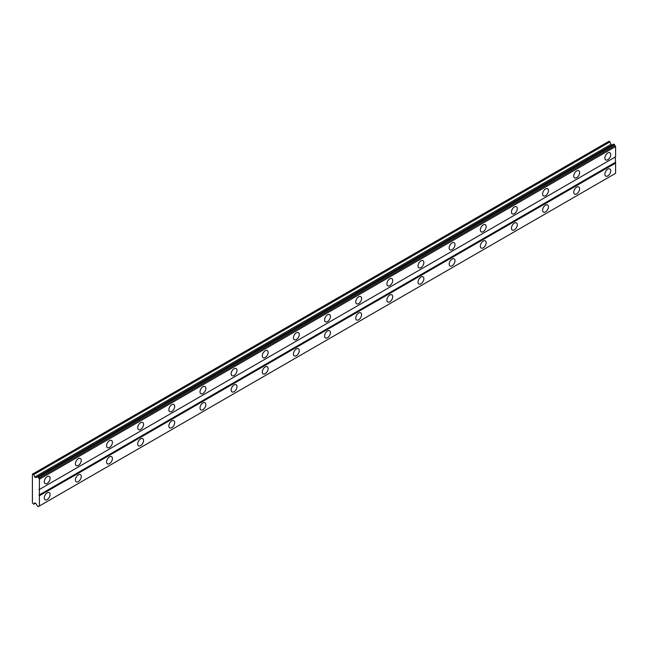 <?xml version="1.0" encoding="UTF-8"?>
<svg xmlns="http://www.w3.org/2000/svg" width="648" height="648" viewBox="0 0 648 648"><rect width="100%" height="100%" fill="white"/><g stroke="black" fill="none" stroke-linecap="round" stroke-linejoin="round"><path stroke-width="0.97" d="M607.816 159.716A4.131 2.381 120 0 0 610.513 156.079A4.131 2.381 120 0 0 609.881 152.774A4.131 2.381 120 0 0 607.816 152.977A4.131 2.381 120 0 0 605.119 156.614A4.131 2.381 120 0 0 605.75 159.926A4.131 2.381 120 0 0 607.816 159.716M47.191 483.392A4.131 2.381 120 0 0 49.888 479.755A4.131 2.381 120 0 0 49.256 476.442A4.131 2.381 120 0 0 47.191 476.645A4.131 2.381 120 0 0 44.493 480.281A4.131 2.381 120 0 0 45.133 483.594A4.131 2.381 120 0 0 47.191 483.392M78.343 465.41A4.131 2.381 120 0 0 81.041 461.773A4.131 2.381 120 0 0 80.401 458.46A4.131 2.381 120 0 0 78.343 458.663A4.131 2.381 120 0 0 75.646 462.308A4.131 2.381 120 0 0 76.278 465.612A4.131 2.381 120 0 0 78.343 465.41M109.488 447.428A4.131 2.381 120 0 0 112.185 443.791A4.131 2.381 120 0 0 111.553 440.478A4.131 2.381 120 0 0 109.488 440.68A4.131 2.381 120 0 0 106.79 444.325A4.131 2.381 120 0 0 107.422 447.63A4.131 2.381 120 0 0 109.488 447.428M140.632 429.446A4.131 2.381 120 0 0 143.329 425.809A4.131 2.381 120 0 0 142.698 422.496A4.131 2.381 120 0 0 140.632 422.699A4.131 2.381 120 0 0 137.935 426.344A4.131 2.381 120 0 0 138.567 429.648A4.131 2.381 120 0 0 140.632 429.446M171.777 411.464A4.131 2.381 120 0 0 174.474 407.827A4.131 2.381 120 0 0 173.842 404.514A4.131 2.381 120 0 0 171.777 404.716A4.131 2.381 120 0 0 169.079 408.362A4.131 2.381 120 0 0 169.711 411.666A4.131 2.381 120 0 0 171.777 411.464M202.921 393.482A4.131 2.381 120 0 0 205.619 389.845A4.131 2.381 120 0 0 204.987 386.532A4.131 2.381 120 0 0 202.921 386.735A4.131 2.381 120 0 0 200.224 390.38A4.131 2.381 120 0 0 200.856 393.684A4.131 2.381 120 0 0 202.921 393.482M234.066 375.5A4.131 2.381 120 0 0 236.763 371.863A4.131 2.381 120 0 0 236.131 368.55A4.131 2.381 120 0 0 234.066 368.752A4.131 2.381 120 0 0 231.368 372.398A4.131 2.381 120 0 0 232 375.702A4.131 2.381 120 0 0 234.066 375.5M265.21 357.518A4.131 2.381 120 0 0 267.908 353.881A4.131 2.381 120 0 0 267.276 350.568A4.131 2.381 120 0 0 265.21 350.779A4.131 2.381 120 0 0 262.513 354.416A4.131 2.381 120 0 0 263.145 357.72A4.131 2.381 120 0 0 265.21 357.518M296.355 339.536A4.131 2.381 120 0 0 299.052 335.899A4.131 2.381 120 0 0 298.42 332.586A4.131 2.381 120 0 0 296.355 332.797A4.131 2.381 120 0 0 293.657 336.434A4.131 2.381 120 0 0 294.297 339.738A4.131 2.381 120 0 0 296.355 339.536M327.507 321.554A4.131 2.381 120 0 0 330.205 317.917A4.131 2.381 120 0 0 329.565 314.604A4.131 2.381 120 0 0 327.507 314.815A4.131 2.381 120 0 0 324.81 318.452A4.131 2.381 120 0 0 325.442 321.756A4.131 2.381 120 0 0 327.507 321.554M358.652 303.572A4.131 2.381 120 0 0 361.349 299.935A4.131 2.381 120 0 0 360.717 296.622A4.131 2.381 120 0 0 358.652 296.833A4.131 2.381 120 0 0 355.954 300.469A4.131 2.381 120 0 0 356.586 303.774A4.131 2.381 120 0 0 358.652 303.572M389.796 285.59A4.131 2.381 120 0 0 392.494 281.953A4.131 2.381 120 0 0 391.862 278.64A4.131 2.381 120 0 0 389.796 278.851A4.131 2.381 120 0 0 387.099 282.488A4.131 2.381 120 0 0 387.731 285.792A4.131 2.381 120 0 0 389.796 285.59M420.941 267.608A4.131 2.381 120 0 0 423.638 263.971A4.131 2.381 120 0 0 423.006 260.658A4.131 2.381 120 0 0 420.941 260.869A4.131 2.381 120 0 0 418.244 264.506A4.131 2.381 120 0 0 418.875 267.81A4.131 2.381 120 0 0 420.941 267.608M452.085 249.626A4.131 2.381 120 0 0 454.783 245.989A4.131 2.381 120 0 0 454.151 242.676A4.131 2.381 120 0 0 452.085 242.887A4.131 2.381 120 0 0 449.388 246.524A4.131 2.381 120 0 0 450.02 249.828A4.131 2.381 120 0 0 452.085 249.626M483.23 231.644A4.131 2.381 120 0 0 485.927 228.007A4.131 2.381 120 0 0 485.295 224.702A4.131 2.381 120 0 0 483.23 224.905A4.131 2.381 120 0 0 480.533 228.541A4.131 2.381 120 0 0 481.164 231.854A4.131 2.381 120 0 0 483.23 231.644M514.374 213.662A4.131 2.381 120 0 0 517.072 210.025A4.131 2.381 120 0 0 516.44 206.72A4.131 2.381 120 0 0 514.374 206.923A4.131 2.381 120 0 0 511.677 210.56A4.131 2.381 120 0 0 512.309 213.872A4.131 2.381 120 0 0 514.374 213.662M545.519 195.68A4.131 2.381 120 0 0 548.224 192.043A4.131 2.381 120 0 0 547.584 188.738A4.131 2.381 120 0 0 545.519 188.941A4.131 2.381 120 0 0 542.822 192.578A4.131 2.381 120 0 0 543.461 195.89A4.131 2.381 120 0 0 545.519 195.68M576.671 177.698A4.131 2.381 120 0 0 579.369 174.061A4.131 2.381 120 0 0 578.729 170.756A4.131 2.381 120 0 0 576.671 170.959A4.131 2.381 120 0 0 573.974 174.596A4.131 2.381 120 0 0 574.606 177.908A4.131 2.381 120 0 0 576.671 177.698M607.816 175.9A4.131 2.381 120 0 0 610.513 172.263A4.131 2.381 120 0 0 609.881 168.958A4.131 2.381 120 0 0 607.816 169.16A4.131 2.381 120 0 0 605.119 172.797A4.131 2.381 120 0 0 605.75 176.11A4.131 2.381 120 0 0 607.816 175.9M47.191 499.576A4.131 2.381 120 0 0 49.888 495.939A4.131 2.381 120 0 0 49.256 492.626A4.131 2.381 120 0 0 47.191 492.828A4.131 2.381 120 0 0 44.493 496.465A4.131 2.381 120 0 0 45.133 499.778A4.131 2.381 120 0 0 47.191 499.576M78.343 481.594A4.131 2.381 120 0 0 81.041 477.957A4.131 2.381 120 0 0 80.401 474.644A4.131 2.381 120 0 0 78.343 474.846A4.131 2.381 120 0 0 75.646 478.491A4.131 2.381 120 0 0 76.278 481.796A4.131 2.381 120 0 0 78.343 481.594M109.488 463.612A4.131 2.381 120 0 0 112.185 459.975A4.131 2.381 120 0 0 111.553 456.662A4.131 2.381 120 0 0 109.488 456.864A4.131 2.381 120 0 0 106.79 460.509A4.131 2.381 120 0 0 107.422 463.814A4.131 2.381 120 0 0 109.488 463.612M140.632 445.63A4.131 2.381 120 0 0 143.329 441.993A4.131 2.381 120 0 0 142.698 438.68A4.131 2.381 120 0 0 140.632 438.882A4.131 2.381 120 0 0 137.935 442.527A4.131 2.381 120 0 0 138.567 445.832A4.131 2.381 120 0 0 140.632 445.63M171.777 427.648A4.131 2.381 120 0 0 174.474 424.011A4.131 2.381 120 0 0 173.842 420.698A4.131 2.381 120 0 0 171.777 420.9A4.131 2.381 120 0 0 169.079 424.545A4.131 2.381 120 0 0 169.711 427.85A4.131 2.381 120 0 0 171.777 427.648M202.921 409.666A4.131 2.381 120 0 0 205.619 406.029A4.131 2.381 120 0 0 204.987 402.716A4.131 2.381 120 0 0 202.921 402.918A4.131 2.381 120 0 0 200.224 406.563A4.131 2.381 120 0 0 200.856 409.868A4.131 2.381 120 0 0 202.921 409.666M234.066 391.684A4.131 2.381 120 0 0 236.763 388.047A4.131 2.381 120 0 0 236.131 384.734A4.131 2.381 120 0 0 234.066 384.936A4.131 2.381 120 0 0 231.368 388.581A4.131 2.381 120 0 0 232 391.886A4.131 2.381 120 0 0 234.066 391.684M265.21 373.702A4.131 2.381 120 0 0 267.908 370.065A4.131 2.381 120 0 0 267.276 366.752A4.131 2.381 120 0 0 265.21 366.962A4.131 2.381 120 0 0 262.513 370.599A4.131 2.381 120 0 0 263.145 373.904A4.131 2.381 120 0 0 265.21 373.702M296.355 355.72A4.131 2.381 120 0 0 299.052 352.083A4.131 2.381 120 0 0 298.42 348.77A4.131 2.381 120 0 0 296.355 348.98A4.131 2.381 120 0 0 293.657 352.617A4.131 2.381 120 0 0 294.297 355.922A4.131 2.381 120 0 0 296.355 355.72M327.507 337.738A4.131 2.381 120 0 0 330.205 334.101A4.131 2.381 120 0 0 329.565 330.788A4.131 2.381 120 0 0 327.507 330.998A4.131 2.381 120 0 0 324.81 334.635A4.131 2.381 120 0 0 325.442 337.94A4.131 2.381 120 0 0 327.507 337.738M358.652 319.756A4.131 2.381 120 0 0 361.349 316.119A4.131 2.381 120 0 0 360.717 312.806A4.131 2.381 120 0 0 358.652 313.016A4.131 2.381 120 0 0 355.954 316.653A4.131 2.381 120 0 0 356.586 319.958A4.131 2.381 120 0 0 358.652 319.756M389.796 301.774A4.131 2.381 120 0 0 392.494 298.137A4.131 2.381 120 0 0 391.862 294.824A4.131 2.381 120 0 0 389.796 295.034A4.131 2.381 120 0 0 387.099 298.671A4.131 2.381 120 0 0 387.731 301.976A4.131 2.381 120 0 0 389.796 301.774M420.941 283.792A4.131 2.381 120 0 0 423.638 280.155A4.131 2.381 120 0 0 423.006 276.842A4.131 2.381 120 0 0 420.941 277.052A4.131 2.381 120 0 0 418.244 280.689A4.131 2.381 120 0 0 418.875 283.994A4.131 2.381 120 0 0 420.941 283.792M452.085 265.81A4.131 2.381 120 0 0 454.783 262.173A4.131 2.381 120 0 0 454.151 258.86A4.131 2.381 120 0 0 452.085 259.07A4.131 2.381 120 0 0 449.388 262.707A4.131 2.381 120 0 0 450.02 266.012A4.131 2.381 120 0 0 452.085 265.81M483.23 247.828A4.131 2.381 120 0 0 485.927 244.191A4.131 2.381 120 0 0 485.295 240.886A4.131 2.381 120 0 0 483.23 241.088A4.131 2.381 120 0 0 480.533 244.725A4.131 2.381 120 0 0 481.164 248.038A4.131 2.381 120 0 0 483.23 247.828M514.374 229.846A4.131 2.381 120 0 0 517.072 226.209A4.131 2.381 120 0 0 516.44 222.904A4.131 2.381 120 0 0 514.374 223.106A4.131 2.381 120 0 0 511.677 226.743A4.131 2.381 120 0 0 512.309 230.056A4.131 2.381 120 0 0 514.374 229.846M545.519 211.864A4.131 2.381 120 0 0 548.224 208.227A4.131 2.381 120 0 0 547.584 204.922A4.131 2.381 120 0 0 545.519 205.124A4.131 2.381 120 0 0 542.822 208.761A4.131 2.381 120 0 0 543.461 212.074A4.131 2.381 120 0 0 545.519 211.864M576.671 193.882A4.131 2.381 120 0 0 579.369 190.245A4.131 2.381 120 0 0 578.729 186.94A4.131 2.381 120 0 0 576.671 187.142A4.131 2.381 120 0 0 573.974 190.779A4.131 2.381 120 0 0 574.606 194.092A4.131 2.381 120 0 0 576.671 193.882M32.4 491.702L32.4 502.945L33.801 504.201L34.765 502.832L35.883 503.472L36.863 505.173A1.142 0.664 60 0 1 37.43 506.153L38.273 506.639A1.142 0.664 60 0 1 38.483 506.347A1.142 0.664 60 0 1 38.84 506.315L39.407 505.983L39.407 479.228L38.84 478.24A1.142 0.664 60 0 1 38.273 477.26L37.43 476.774A1.142 0.664 60 0 1 37.22 477.066A1.142 0.664 60 0 1 36.863 477.098L35.883 477.665L34.765 477.025L33.801 474.53L32.4 474.174L32.4 491.702M37.552 476.701L613.745 144.042L614.466 144.601A1.142 0.664 -120 0 0 615.033 145.573L615.6 146.561L615.6 156.8L39.407 489.459M39.407 505.983L615.6 173.324L615.6 163.094L615.211 157.019L39.018 489.685M615.033 173.656L38.84 506.315M614.466 173.98L38.273 506.639M32.789 473.947L608.982 141.288L609.995 141.872L610.959 144.366L612.077 145.006M39.407 479.228L615.6 146.561M615.211 162.413L39.018 495.08M39.407 495.752L615.6 163.094M35.478 503.237L33.801 504.201M33.801 474.53L609.995 141.872M610.959 144.366L34.765 477.025M37.43 476.774L36.863 477.098M38.84 478.24L615.033 145.573M38.273 477.26L614.466 144.601M38.143 477.041L614.336 144.383"/></g></svg>

